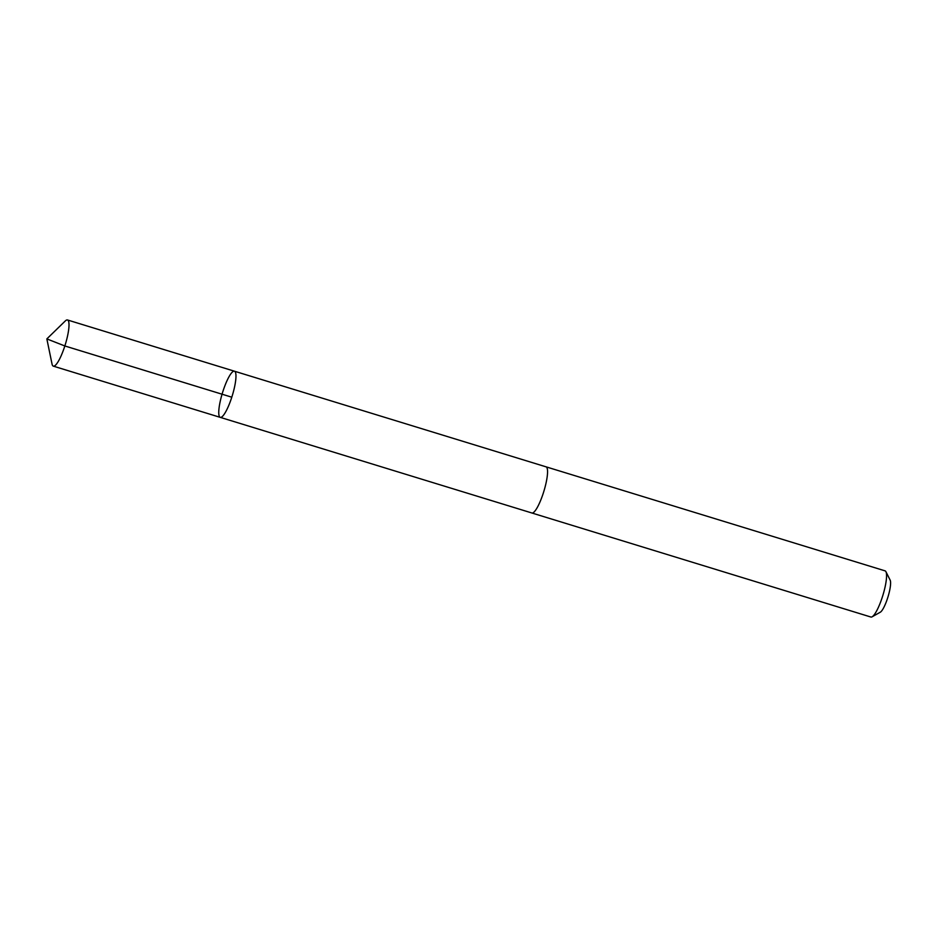 <?xml version="1.0" encoding="UTF-8"?>
<svg xmlns="http://www.w3.org/2000/svg" width="937" height="937" viewBox="0 0 937 937"><rect width="100%" height="100%" fill="white"/><g stroke="black" fill="none" stroke-linecap="round" stroke-linejoin="round"><path stroke-width="1.41" d="M234.437 371.204L546.037 466.837A24.139 5.095 107.1 0 1 546.142 482.602A24.139 5.095 107.1 0 1 537.288 507.479A24.139 5.095 107.1 0 1 531.876 512.984L220.277 417.375A24.139 5.107 -72.9 0 0 232.235 395.789A24.139 5.107 -72.9 0 0 234.437 371.204A24.139 5.107 -72.9 0 0 229.026 376.709A24.139 5.107 -72.9 0 0 220.172 401.598A24.139 5.107 -72.9 0 0 220.277 417.375A24.139 5.107 -72.9 0 0 232.235 395.789A24.139 5.107 -72.9 0 0 234.437 371.204L67.487 319.974A24.151 5.107 107.1 0 1 67.593 335.751A24.151 5.107 107.1 0 1 58.738 360.64A24.151 5.107 107.1 0 1 53.327 366.144A24.151 5.107 107.1 0 1 52.039 364.06L46.85 338.901L65.262 320.981A24.151 5.107 107.1 0 1 67.487 319.974M545.884 466.79A24.151 5.107 107.1 0 1 546.037 466.825A24.151 5.107 107.1 0 1 546.142 482.602A24.151 5.107 107.1 0 1 537.288 507.491A24.151 5.107 107.1 0 1 531.876 512.996A24.151 5.107 107.1 0 1 531.724 512.937M546.037 466.825L885.055 570.856A24.151 5.107 107.1 0 1 885.933 571.722A24.151 5.107 107.1 0 1 884.598 589.068A24.151 5.107 107.1 0 1 876.294 611.521A24.151 5.107 107.1 0 1 872.101 616.804A24.151 5.107 107.1 0 1 870.883 617.026L531.876 512.996M885.933 571.722L890.15 580.132A17.182 3.631 107.1 0 1 889.201 592.465A17.182 3.631 107.1 0 1 883.286 608.441A17.182 3.631 107.1 0 1 880.311 612.201L872.101 616.804M231.79 397.194L64.84 345.964L46.85 338.901M220.277 417.375L53.327 366.144"/></g></svg>
